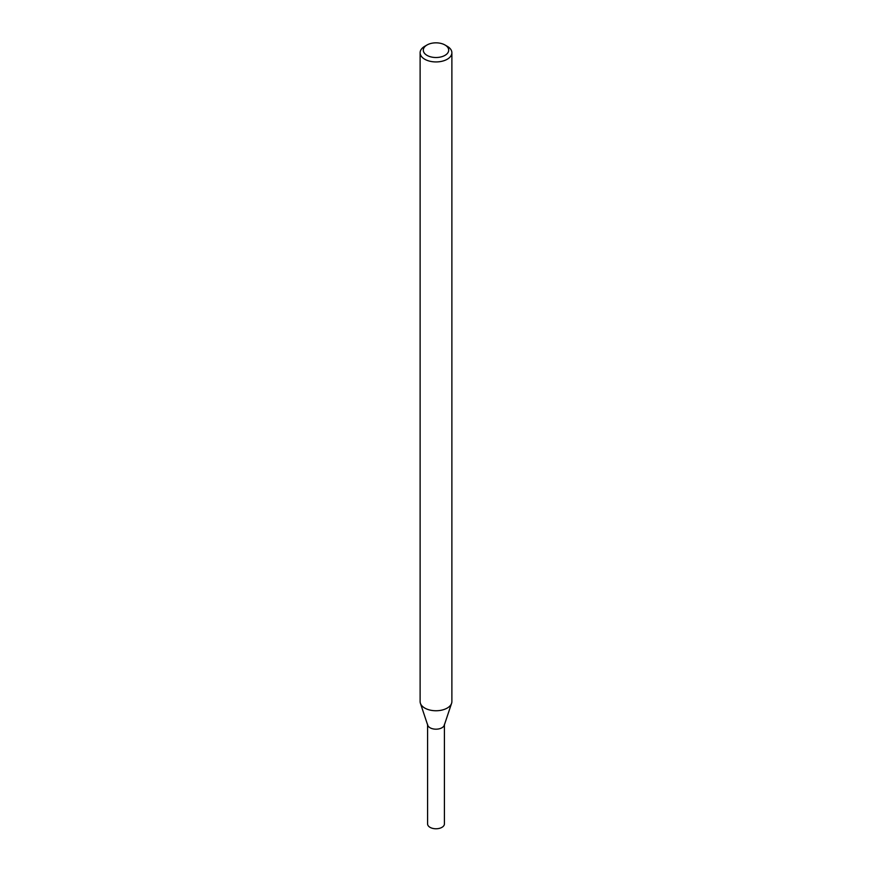 <?xml version="1.0" encoding="UTF-8"?>
<svg xmlns="http://www.w3.org/2000/svg" width="872" height="872" viewBox="0 0 872 872"><rect width="100%" height="100%" fill="white"/><g stroke="black" fill="none" stroke-linecap="round" stroke-linejoin="round"><path stroke-width="1.31" d="M444.982 44.984L447.227 46.281A15.881 9.167 180 0 1 451.881 52.767L451.881 701.589A15.881 9.167 180 0 1 451.587 703.323L444.262 725.242A8.415 4.861 180 0 1 441.951 727.76A8.415 4.861 180 0 1 433.537 728.97A8.415 4.861 180 0 1 427.738 725.242L420.413 703.323A15.881 9.167 180 0 1 420.119 701.589L420.119 52.767A15.881 9.167 180 0 1 424.773 46.281L427.018 44.984A12.699 7.336 180 0 1 444.982 44.984A12.699 7.336 180 0 1 444.982 55.361A12.699 7.336 180 0 1 427.018 55.361A12.699 7.336 180 0 1 427.018 44.984M451.587 703.323A15.881 9.167 180 0 1 447.227 708.064A15.881 9.167 180 0 1 431.346 710.353A15.881 9.167 180 0 1 420.413 703.323M451.881 52.767A15.881 9.167 180 0 1 447.227 59.252A15.881 9.167 180 0 1 429.929 61.236A15.881 9.167 180 0 1 420.119 52.767M444.415 724.785L444.415 823.909A8.415 4.861 180 0 1 441.951 827.343A8.415 4.861 180 0 1 432.785 828.4A8.415 4.861 180 0 1 427.585 823.909L427.585 724.785M444.415 724.327A8.415 4.861 180 0 1 441.951 727.76A8.415 4.861 180 0 1 432.785 728.818A8.415 4.861 180 0 1 427.585 724.327"/></g></svg>

